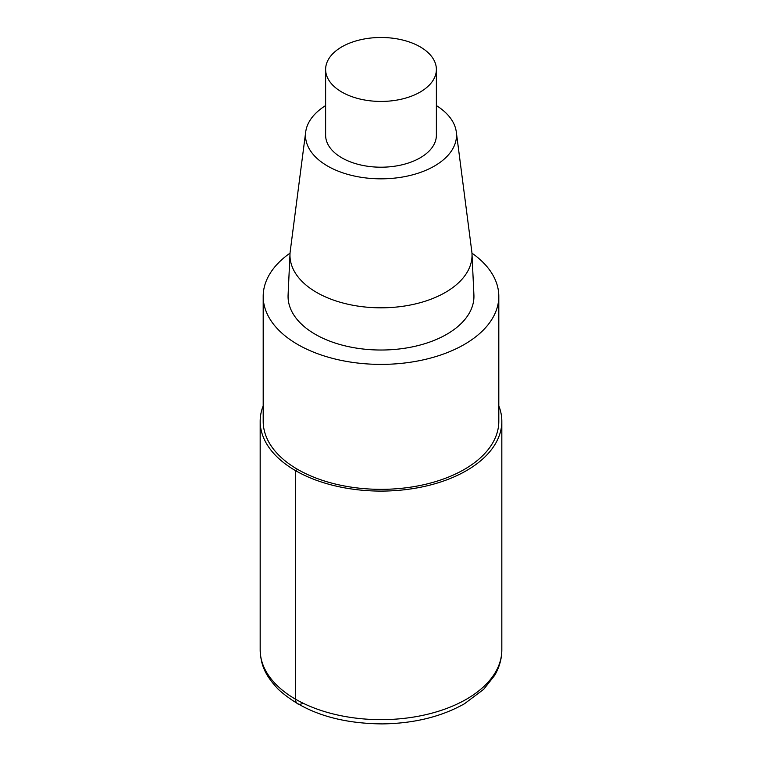 <?xml version="1.0" encoding="UTF-8"?>
<svg xmlns="http://www.w3.org/2000/svg" width="762" height="762" viewBox="0 0 762 762"><rect width="100%" height="100%" fill="white"/><g stroke="black" fill="none" stroke-linecap="round" stroke-linejoin="round"><path stroke-width="1.14" d="M471.954 253.136A117.805 68.018 180 0 1 498.805 296.37A117.805 68.018 180 0 1 380.99 364.388A117.805 68.018 180 0 1 263.195 296.361A117.805 68.018 180 0 1 290.046 253.136M498.805 296.37L498.805 421.338A117.805 68.018 180 0 1 380.99 489.347A117.805 68.018 180 0 1 263.195 421.329L263.195 296.37M436.378 105.585A75.514 43.596 180 0 1 456.305 131.978L471.773 251.346A91.021 52.549 180 0 1 471.992 253.851L473.907 294.932A92.935 53.654 180 0 1 381 350.025A92.935 53.654 180 0 1 288.093 294.923L290.008 253.851A91.021 52.549 180 0 1 290.227 251.346L305.695 131.978A75.514 43.596 180 0 1 325.622 105.585M456.305 131.978A75.514 43.596 180 0 1 381 178.832A75.514 43.596 180 0 1 305.695 131.978M471.992 253.851A91.021 52.549 180 0 1 381 307.819A91.021 52.549 180 0 1 290.008 253.851M420.157 46.853A55.378 31.975 180 0 1 436.378 69.456A55.378 31.975 180 0 1 381 101.432A55.378 31.975 180 0 1 325.622 69.456A55.378 31.975 180 0 1 359.807 39.919A55.378 31.975 180 0 1 420.157 46.853M436.378 69.456L436.378 135.226A55.378 31.975 180 0 1 381 167.202A55.378 31.975 180 0 1 325.622 135.226L325.622 69.456M498.805 405.832A120.825 69.761 180 0 1 501.825 421.338A120.825 69.761 180 0 1 380.99 491.09A120.825 69.761 180 0 1 260.175 421.329A120.825 69.761 180 0 1 263.195 405.832M297.694 469.43L295.561 470.659L295.561 699.221A10.068 5.81 120 0 0 302.685 703.326M501.825 421.338L501.825 649.891A120.825 69.761 180 0 1 380.99 719.652A120.825 69.761 180 0 1 260.175 649.881L260.175 421.338M501.825 649.891C501.787 658.797 499.386 667.302 494.633 675.427L483.689 689.334L464.449 703.774C441.303 716.766 413.966 723.471 382.429 723.9C338.004 723.557 303.324 712.06 278.387 689.41C263.242 673.389 260.861 663.054 260.175 649.891"/></g></svg>
